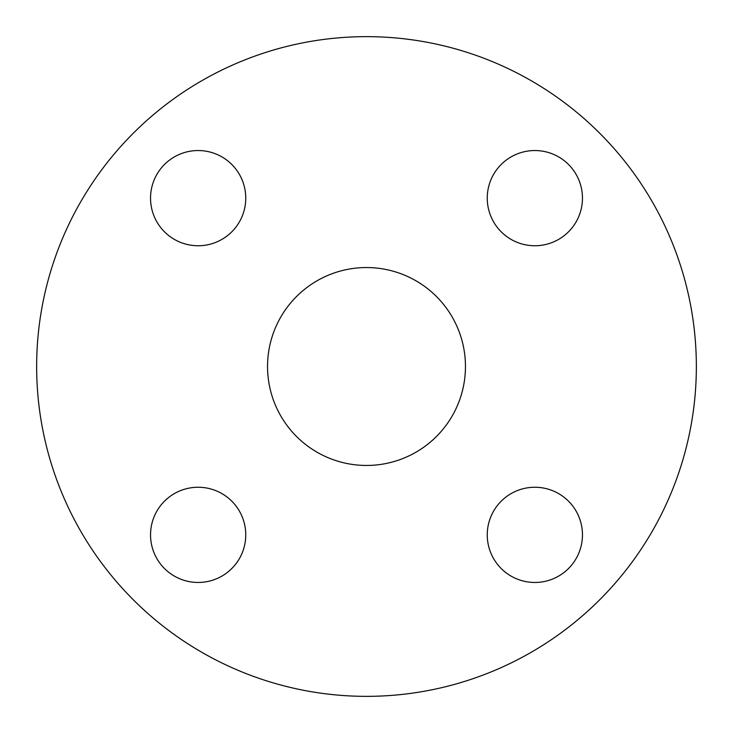 <?xml version="1.0" encoding="UTF-8"?>
<svg xmlns="http://www.w3.org/2000/svg" width="733" height="733" viewBox="0 0 733 733"><rect width="100%" height="100%" fill="white"/><g stroke="black" fill="none" stroke-linecap="round" stroke-linejoin="round"><path stroke-width="1.1" d="M582.46 198.148A47.599 47.599 0 0 0 534.852 150.54A47.599 47.599 0 0 0 487.253 198.148A47.599 47.599 0 0 0 534.852 245.747A47.599 47.599 0 0 0 582.46 198.148M245.747 198.148A47.599 47.599 0 0 0 198.148 150.54A47.599 47.599 0 0 0 150.54 198.148A47.599 47.599 0 0 0 198.148 245.747A47.599 47.599 0 0 0 245.747 198.148M245.747 534.852A47.599 47.599 0 0 0 198.148 487.253A47.599 47.599 0 0 0 150.54 534.852A47.599 47.599 0 0 0 198.148 582.46A47.599 47.599 0 0 0 245.747 534.852M465.455 366.5A98.955 98.955 0 0 0 366.5 267.545A98.955 98.955 0 0 0 267.545 366.5A98.955 98.955 0 0 0 366.5 465.455A98.955 98.955 0 0 0 465.455 366.5M582.46 534.852A47.599 47.599 0 0 0 534.852 487.253A47.599 47.599 0 0 0 487.253 534.852A47.599 47.599 0 0 0 534.852 582.46A47.599 47.599 0 0 0 582.46 534.852M36.65 366.5A329.85 329.85 0 0 0 366.5 696.35A329.85 329.85 0 0 0 696.35 366.5A329.85 329.85 0 0 0 366.5 36.65A329.85 329.85 0 0 0 36.65 366.5"/></g></svg>
